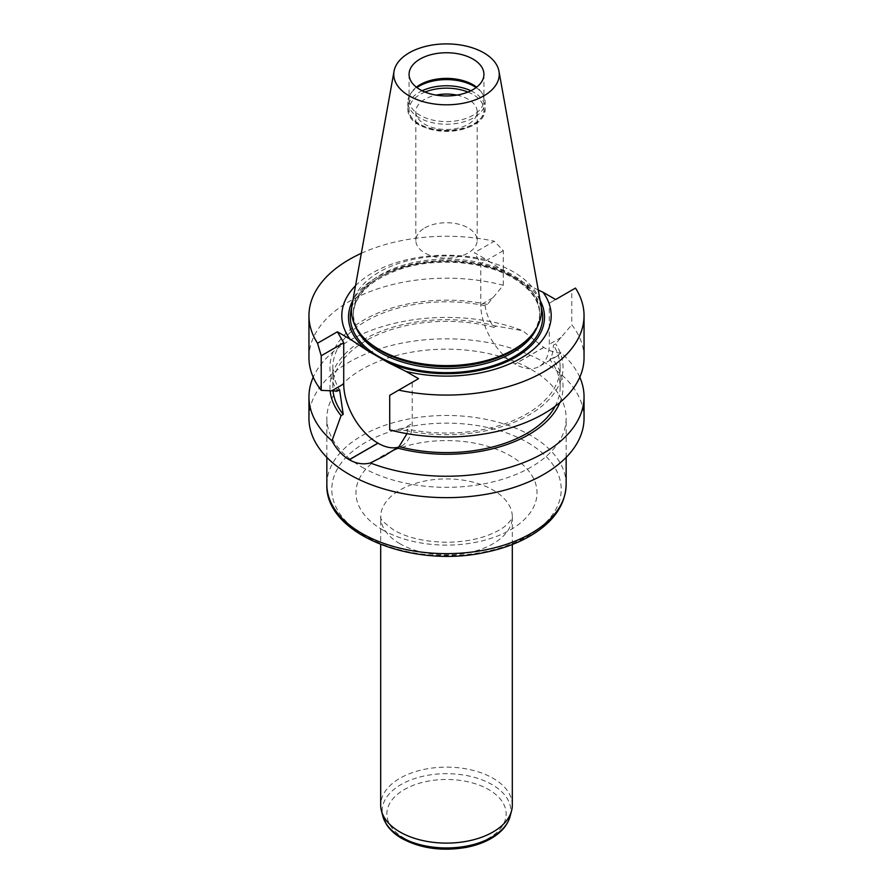 <?xml version="1.0" encoding="UTF-8"?>
<svg xmlns="http://www.w3.org/2000/svg" width="893" height="893" viewBox="0 0 893 893"><rect width="100%" height="100%" fill="white"/><g stroke="black" fill="none" stroke-linecap="round" stroke-linejoin="round"><path stroke-width="0.67" stroke-dasharray="4.46 3.35" d="M416.372 87.179A37.428 21.611 0 0 0 411.584 92.213A37.428 21.611 0 0 0 409.072 99.994A37.428 21.611 0 0 0 446.5 121.604A37.428 21.611 0 0 0 483.928 99.994A37.428 21.611 0 0 0 481.416 92.213A37.428 21.611 0 0 0 476.628 87.179M365.538 339.507A93.185 53.792 180 0 1 353.315 312.874A93.185 53.792 180 0 1 410.847 263.167A93.185 53.792 180 0 1 512.392 274.832A93.185 53.792 180 0 1 539.685 312.874A93.185 53.792 180 0 1 527.462 339.507M352.032 305.127A94.971 54.83 180 0 1 414.732 259.104A94.971 54.83 180 0 1 513.654 272.008A94.971 54.83 180 0 1 540.968 305.127M476.092 87.581A38.633 22.303 180 0 1 482.533 93.877A38.633 22.303 180 0 1 485.133 101.914A38.633 22.303 180 0 1 446.5 124.216A38.633 22.303 180 0 1 407.867 101.914A38.633 22.303 180 0 1 410.467 93.877A38.633 22.303 180 0 1 416.908 87.581M424.822 227.916A30.663 17.704 180 0 1 458.232 224.087A30.663 17.704 180 0 1 477.163 240.44A30.663 17.704 180 0 1 468.178 252.953A30.663 17.704 180 0 1 434.768 256.793A30.663 17.704 180 0 1 415.837 240.44A30.663 17.704 180 0 1 424.822 227.916M456.859 95.116A30.663 17.704 180 0 1 477.163 111.781A30.663 17.704 180 0 1 468.178 124.294A30.663 17.704 180 0 1 434.768 128.134A30.663 17.704 180 0 1 415.837 111.781A30.663 17.704 180 0 1 424.822 99.257A30.663 17.704 180 0 1 436.141 95.116M467.954 92.057A37.428 21.611 180 0 1 472.966 125.053A37.428 21.611 180 0 1 420.034 125.053A37.428 21.611 180 0 1 420.034 94.491A37.428 21.611 180 0 1 425.046 92.057M540.12 300.405A97.996 56.583 0 0 0 525.285 283.483L504.779 271.639A97.996 56.583 0 0 0 352.88 300.405M538.256 290.024L525.285 283.483M355.503 285.76A104.693 60.445 180 0 1 487.031 259.93L504.779 271.639M361.888 467.095A119.651 69.085 0 0 0 492.289 482.064A119.651 69.085 0 0 0 566.151 418.248A119.651 69.085 0 0 0 446.5 349.163A119.651 69.085 0 0 0 326.849 418.248A119.651 69.085 0 0 0 361.888 467.095M308.956 418.248A137.544 79.41 180 0 1 393.835 344.888A137.544 79.41 180 0 1 543.714 362.067A137.544 79.41 180 0 1 584.044 418.248M584.044 357.591A137.544 79.41 0 0 0 571.777 324.806L571.777 290.203L549.273 303.196L549.273 344.296A48.367 27.929 60 0 1 539.26 366.443A48.367 27.929 60 0 1 515.071 364.043L514.993 363.998A48.367 27.929 60 0 1 480.791 304.759L480.791 263.647L474.44 252.663L487.031 259.93M575.472 288.071L571.777 290.203M555.133 406.304A113.668 65.624 0 0 0 560.168 386.982A113.668 65.624 0 0 0 549.787 359.578C551.952 356.642 553.158 351.82 553.392 345.122L555.636 343.827L571.777 324.806M406.985 433.652L407.844 429.153A113.668 65.624 0 0 0 560.168 367.447A113.668 65.624 0 0 0 553.392 345.122M559.889 402.542A116.548 67.288 0 0 0 551.952 358.327L549.787 359.578M579.78 377.214A137.544 79.41 180 0 0 561.027 352.858L557.444 355.961L551.952 358.327M407.844 429.153L405.612 430.448L389.716 429.924M405.612 430.448A116.548 67.288 0 0 0 528.913 415.022A116.548 67.288 0 0 0 555.636 343.827M561.027 352.858C556.473 353.282 550.735 351.485 543.804 347.466A137.544 79.41 0 0 0 543.714 347.41L522.673 330.711A137.544 79.41 180 0 0 313.22 377.214M308.956 357.591A137.544 79.41 0 0 1 503.284 285.269L487.388 304.435L485.156 305.73C486.071 313.086 489.007 320.297 493.952 327.351L496.117 326.101L522.673 330.711M496.117 326.101A116.548 67.288 0 0 0 330.131 390.732M493.952 327.351A113.668 65.624 0 0 0 332.832 386.982A113.668 65.624 0 0 0 333.022 390.833M485.156 305.73A113.668 65.624 0 0 0 332.832 367.447A113.668 65.624 0 0 0 339.608 389.761M487.388 304.435A116.548 67.288 0 0 0 364.087 319.861A116.548 67.288 0 0 0 337.364 391.056M503.284 285.269L503.284 250.665L494.287 241.199L474.44 252.663M361.341 253.311A137.544 79.41 180 0 1 494.287 241.199M503.284 250.665L480.791 263.647M555.625 299.535L549.273 303.196M418.56 378.665L412.209 382.327L412.209 423.438A48.367 27.929 60 0 1 402.196 445.574A48.367 27.929 60 0 1 397.831 447.315M389.716 395.32L412.209 382.327M512.314 805.118A65.814 37.997 0 0 0 446.5 767.132A65.814 37.997 0 0 0 380.686 805.118M537.151 327.139A93.185 53.792 0 0 0 539.685 314.682A93.185 53.792 0 0 0 512.392 276.64A93.185 53.792 0 0 0 410.847 264.987A93.185 53.792 0 0 0 353.315 314.682A93.185 53.792 0 0 0 355.849 327.139M470.857 90.762A38.633 22.303 180 0 1 485.133 108.075A38.633 22.303 180 0 1 446.5 130.378A38.633 22.303 180 0 1 407.867 108.075A38.633 22.303 180 0 1 419.185 92.303A38.633 22.303 180 0 1 422.143 90.762M351.652 307.951A96.176 55.522 180 0 1 417.187 264.25A96.176 55.522 180 0 1 514.502 277.868A96.176 55.522 180 0 1 541.348 307.951M492.724 297.86L480.791 304.759M543.714 347.41L514.993 363.998M543.804 347.466L515.071 364.043M561.217 337.409L549.273 344.296M400.276 430.326L412.209 423.438M527.607 442.526A114.706 66.227 180 0 1 527.607 536.191A114.706 66.227 180 0 1 365.393 536.191A114.706 66.227 180 0 1 365.393 442.526A114.706 66.227 180 0 1 527.607 442.526M382.483 529.795A90.528 52.263 0 0 0 533.947 506.364A90.528 52.263 0 0 0 423.07 442.359A90.528 52.263 0 0 0 382.483 529.795M566.151 484.553A119.651 69.085 0 0 0 531.112 435.706A119.651 69.085 0 0 0 400.711 420.726A119.651 69.085 0 0 0 326.849 484.553M399.964 543.759A65.814 37.997 180 0 1 380.686 516.891A65.814 37.997 180 0 1 446.5 478.905A65.814 37.997 180 0 1 512.314 516.891A65.814 37.997 180 0 1 471.683 551.997A65.814 37.997 180 0 1 399.964 543.759M510.093 816.403A64.329 37.138 0 0 0 446.5 773.684A64.329 37.138 0 0 0 382.907 816.403M404.328 838.259A59.641 34.436 0 0 0 504.11 822.833A59.641 34.436 0 0 0 431.062 780.649A59.641 34.436 0 0 0 404.328 838.259M409.072 74.353L409.072 99.994M483.928 74.353L483.928 99.994M353.315 312.874L353.315 314.682C354.097 295.628 369.3 280.603 398.903 269.586C434.467 257.072 484.307 260.823 513.006 278.013C530.621 288.64 539.506 300.863 539.685 314.682L539.685 312.874M411.584 92.213L410.467 93.877M481.416 92.213L482.533 93.877M407.867 101.914L407.867 108.075C406.036 138.348 486.964 138.348 485.133 108.075L485.133 101.914M415.837 111.781L415.837 240.44M477.163 111.781L477.163 240.44M560.168 386.982L560.168 367.447M332.832 386.982L332.832 367.447M557.433 355.95L539.26 366.443M385.854 455.006L402.196 445.574M566.151 457.406L566.151 418.248M326.849 457.406L326.849 418.248M512.314 544.507L512.314 516.891C513.453 517.069 511.298 519.96 505.818 525.564C502.011 528.779 496.586 531.826 489.554 534.684C476.795 539.696 462.139 542.218 445.596 542.241C424.264 541.705 406.985 537.653 393.768 530.062C374.145 515.551 382.885 517.739 380.686 516.891L380.686 544.507"/><path stroke-width="1.34" d="M472.966 59.072A37.428 21.611 180 0 1 483.928 74.353A37.428 21.611 180 0 1 446.5 95.964A37.428 21.611 180 0 1 409.072 74.353A37.428 21.611 180 0 1 420.034 59.072A37.428 21.611 180 0 1 472.966 59.072M476.628 87.179A37.428 21.611 0 0 0 420.034 84.712A37.428 21.611 0 0 0 416.372 87.179M498.964 71.217L540.968 305.127A94.971 54.83 180 0 1 529.013 337.922L527.462 339.507A93.185 53.792 180 0 1 446.5 366.666A93.185 53.792 180 0 1 365.538 339.507L363.987 337.922A94.971 54.83 180 0 1 352.032 305.127L394.036 71.217A52.743 30.451 180 0 1 428.863 45.655A52.743 30.451 180 0 1 483.794 52.821A52.743 30.451 180 0 1 498.964 71.217A52.743 30.451 180 0 1 446.5 104.805A52.743 30.451 180 0 1 394.036 71.217M529.013 337.922A94.971 54.83 180 0 1 446.5 365.605A94.971 54.83 180 0 1 363.987 337.922M416.908 87.581A38.633 22.303 180 0 1 419.185 86.141A38.633 22.303 180 0 1 476.092 87.581M436.141 95.116A30.663 17.704 180 0 1 456.859 95.116M425.046 92.057A37.428 21.611 180 0 1 467.954 92.057M538.256 290.024L543.033 292.257A104.693 60.445 180 0 1 520.53 358.406A104.693 60.445 180 0 1 405.969 371.399L388.221 362.614A97.996 56.583 0 0 0 503.194 363.272A97.996 56.583 0 0 0 540.12 300.405M352.88 300.405A97.996 56.583 0 0 0 367.715 350.77L349.967 339.061A104.693 60.445 180 0 1 355.503 285.76M388.221 362.614L367.715 350.77M579.78 377.214A137.544 79.41 180 0 1 584.044 396.827L584.044 418.248A137.544 79.41 180 0 1 499.131 491.608A137.544 79.41 180 0 1 349.241 474.395A137.544 79.41 180 0 1 308.956 418.248L308.956 396.827A137.544 79.41 180 0 1 313.22 377.214M405.969 371.399L418.56 378.665L389.716 395.32L389.716 429.924A137.544 79.41 0 0 0 584.044 357.591L584.044 315.664A137.544 79.41 0 0 0 575.472 288.071L555.625 299.535L543.033 292.257M398.713 390.129A137.544 79.41 0 0 0 584.044 315.664M584.044 396.827A137.544 79.41 180 0 1 511.466 466.827A137.544 79.41 180 0 1 370.327 462.954L384.035 456.077L399.048 446.612L406.985 433.652M399.048 446.612A113.668 65.624 0 0 0 555.133 406.304M396.883 447.862A116.548 67.288 0 0 0 559.889 402.542M370.327 462.954C363.384 464.762 356.363 463.701 349.286 459.761A137.544 79.41 180 0 1 349.196 459.716C342.253 455.53 336.505 449.235 331.973 440.807A137.544 79.41 180 0 1 308.956 396.827M330.131 390.732A116.548 67.288 0 0 0 341.048 415.625L331.973 440.807M333.022 390.833A113.668 65.624 0 0 0 343.213 414.374L341.048 415.625M321.223 390.375L321.223 355.771L317.528 343.258A137.544 79.41 180 0 1 308.956 315.664L308.956 357.591A137.544 79.41 0 0 0 321.223 390.375L337.364 391.056L339.608 389.761L343.213 414.374M308.956 315.664A137.544 79.41 180 0 1 361.341 253.311M397.831 447.315A48.367 27.929 60 0 1 378.007 443.185L377.929 443.129A48.367 27.929 60 0 1 343.727 383.89L343.727 342.789L337.375 331.794L349.967 339.061M321.223 355.771L343.727 342.789M317.528 343.258L337.375 331.794M380.686 544.507L380.686 805.118A65.814 37.997 0 0 0 381.434 810.833A65.814 37.997 0 0 0 399.964 831.986A65.814 37.997 0 0 0 467.028 841.217A65.814 37.997 0 0 0 511.566 810.833A65.814 37.997 0 0 0 512.314 805.118L512.314 544.507M355.849 327.139A93.185 53.792 0 0 0 446.5 368.485A93.185 53.792 0 0 0 537.151 327.139M422.143 90.762A38.633 22.303 180 0 1 470.857 90.762M541.348 307.951A96.176 55.522 180 0 1 446.5 372.649A96.176 55.522 180 0 1 351.652 307.951M349.286 459.761L378.007 443.185M349.196 459.716L377.929 443.129M331.783 390.788L343.727 383.89M566.151 484.553C565.459 504.232 554.408 520.809 532.976 534.271C519.413 542.643 503.406 548.682 484.966 552.41C412.265 568.484 324.885 534.07 326.849 484.553A119.651 69.085 0 0 0 361.888 533.4A119.651 69.085 0 0 0 492.289 548.369A119.651 69.085 0 0 0 566.151 484.553L566.151 457.406M381.434 810.833L382.907 816.403A64.329 37.138 0 0 0 401.013 837.076A64.329 37.138 0 0 0 466.57 846.106A64.329 37.138 0 0 0 510.093 816.403L511.566 810.833M384.023 456.066L385.854 455.006M326.849 484.553L326.849 457.406M510.093 816.403C507.581 825.132 501.419 832.388 491.619 838.181C484.33 842.456 475.869 845.515 466.224 847.379C442.102 851.475 420.67 848.517 401.928 838.505C395.074 834.553 389.873 829.798 386.334 824.228L382.907 816.403"/></g></svg>
